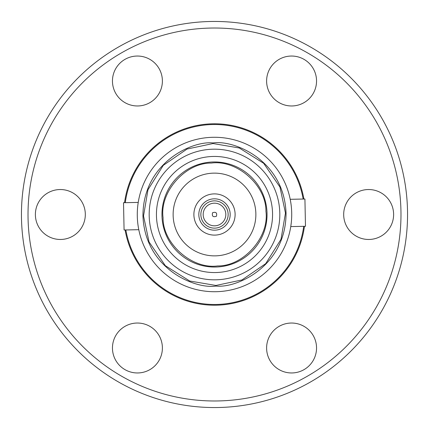 <?xml version="1.0" encoding="UTF-8"?>
<svg xmlns="http://www.w3.org/2000/svg" width="429" height="429" viewBox="0 0 429 429"><rect width="100%" height="100%" fill="white"/><g stroke="black" fill="none" stroke-linecap="round" stroke-linejoin="round"><path stroke-width="0.64" d="M212.923 137.296A77.22 77.22 0 0 1 291.704 212.923A77.22 77.22 0 0 1 216.077 291.704A77.22 77.22 0 0 1 137.296 216.077A77.22 77.22 0 0 1 212.923 137.296A77.22 77.22 0 0 0 137.296 216.077A77.22 77.22 0 0 0 216.077 291.704M213.165 149.195A65.315 65.315 0 0 1 279.805 213.165A65.315 65.315 0 0 1 215.835 279.805A65.315 65.315 0 0 1 149.195 215.835A65.315 65.315 0 0 1 213.165 149.195A65.315 65.315 0 0 0 149.195 215.835A65.315 65.315 0 0 0 215.835 279.805M213.052 143.538L239.275 147.984L263.653 163.293L279.949 187.033L285.462 213.052L281.016 239.275L265.707 263.653L241.967 279.949L215.948 285.462L189.725 281.016L165.347 265.707L149.051 241.967L143.538 215.948L147.984 189.725L163.293 165.347L187.033 149.051L213.052 143.538M211.347 163.068C237.017 159.454 266.382 185.419 265.932 211.347C269.546 237.012 243.581 266.382 217.653 265.932C191.983 269.546 162.618 243.581 163.068 217.653C159.454 191.988 185.419 162.618 211.347 163.068M203.18 214.731A11.32 11.32 0 0 1 218.517 203.914A11.32 11.32 0 0 1 222.812 222.184A11.32 11.32 0 0 1 203.18 214.731M316.543 347.999A24.968 24.968 0 0 1 291.575 372.962A24.968 24.968 0 0 1 266.607 347.999A24.968 24.968 0 0 1 291.575 323.032A24.968 24.968 0 0 1 316.543 347.999M162.393 347.999A24.968 24.968 0 0 1 137.425 372.962A24.968 24.968 0 0 1 112.457 347.999A24.968 24.968 0 0 1 137.425 323.032A24.968 24.968 0 0 1 162.393 347.999M85.317 214.5A24.968 24.968 0 0 1 60.35 239.468A24.968 24.968 0 0 1 35.382 214.5A24.968 24.968 0 0 1 60.35 189.532A24.968 24.968 0 0 1 85.317 214.5M162.393 81.001A24.968 24.968 0 0 1 137.425 105.968A24.968 24.968 0 0 1 112.457 81.001A24.968 24.968 0 0 1 137.425 56.038A24.968 24.968 0 0 1 162.393 81.001M316.543 81.001A24.968 24.968 0 0 1 291.575 105.968A24.968 24.968 0 0 1 266.607 81.001A24.968 24.968 0 0 1 291.575 56.038A24.968 24.968 0 0 1 316.543 81.001M393.618 214.5A24.968 24.968 0 0 1 368.65 239.468A24.968 24.968 0 0 1 343.683 214.5A24.968 24.968 0 0 1 368.65 189.532A24.968 24.968 0 0 1 393.618 214.5M28.019 214.5A186.481 186.481 0 0 1 214.5 28.019A186.481 186.481 0 0 1 400.981 214.5A186.481 186.481 0 0 1 214.5 400.981A186.481 186.481 0 0 1 28.019 214.5M21.45 214.5A193.05 193.05 0 0 1 214.5 21.45A193.05 193.05 0 0 1 407.55 214.5A193.05 193.05 0 0 1 214.5 407.55A193.05 193.05 0 0 1 21.45 214.5M304.445 226.308A90.717 90.717 0 0 1 125.112 229.971M138.074 203.459L138.235 202.413L123.52 202.713L124.078 229.992L138.787 229.692M137.296 216.077C138.975 233.649 138.975 233.649 137.296 216.077M291.704 212.923C290.025 195.351 290.025 195.351 291.704 212.923M291.286 222.672L290.765 226.587L305.48 226.287L304.922 199.008L290.213 199.308M215.685 272.549A58.06 58.06 0 0 0 272.549 213.315A58.06 58.06 0 0 0 213.315 156.451A58.06 58.06 0 0 0 156.451 215.685A58.06 58.06 0 0 0 215.685 272.549M161.969 215.572A52.542 52.542 0 0 1 213.428 161.969A52.542 52.542 0 0 1 267.031 213.428A52.542 52.542 0 0 1 215.572 267.031A52.542 52.542 0 0 1 161.969 215.572M173.139 215.347A41.366 41.366 0 0 1 213.653 173.139A41.366 41.366 0 0 1 255.861 213.653A41.366 41.366 0 0 1 215.347 255.861A41.366 41.366 0 0 1 173.139 215.347M214.924 235.108A20.613 20.613 0 0 0 235.108 214.076A20.613 20.613 0 0 0 214.076 193.892A20.613 20.613 0 0 0 193.892 214.924A20.613 20.613 0 0 0 214.924 235.108M230.175 214.178A15.675 15.675 0 0 1 214.822 230.175A15.675 15.675 0 0 1 198.825 214.822A15.675 15.675 0 0 1 214.178 198.825A15.675 15.675 0 0 1 230.175 214.178M200.858 214.779A13.642 13.642 0 0 1 214.221 200.858A13.642 13.642 0 0 1 228.142 214.221A13.642 13.642 0 0 1 214.779 228.142A13.642 13.642 0 0 1 200.858 214.779M303.711 226.324A89.993 89.993 0 0 1 125.842 229.96M125.289 202.676A89.993 89.993 0 0 1 303.158 199.04M124.555 202.692A90.717 90.717 0 0 1 303.888 199.029M213.036 142.954C233.907 139.65 283.987 160.103 286.046 213.036C286.148 266.012 236.947 288.492 215.964 286.046C195.093 289.35 145.013 268.897 142.954 215.964C142.852 162.988 192.053 140.508 213.036 142.954M216.42 216.275C213.036 217.369 211.754 216.189 212.58 212.725C215.964 211.631 217.246 212.811 216.42 216.275M206.188 206.816A11.32 11.32 0 0 1 225.82 214.269"/></g></svg>
